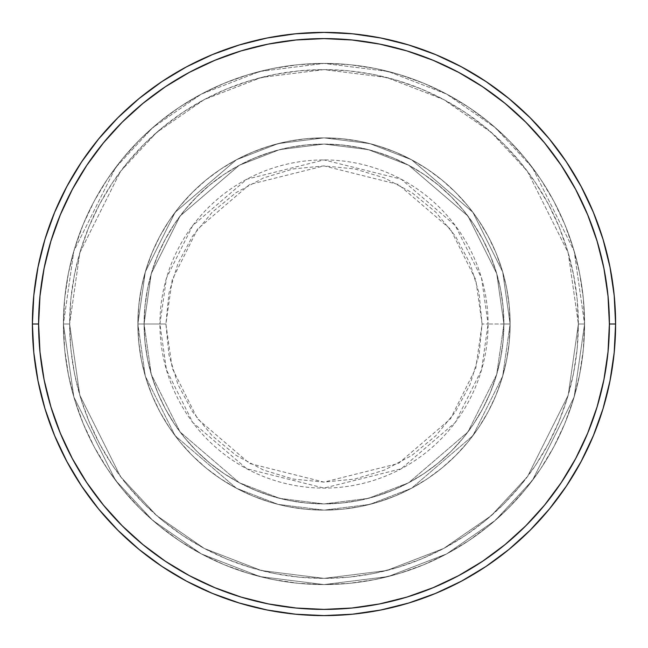 <?xml version="1.0" encoding="UTF-8"?>
<svg xmlns="http://www.w3.org/2000/svg" width="648" height="648" viewBox="0 0 648 648"><rect width="100%" height="100%" fill="white"/><g stroke="black" fill="none" stroke-linecap="round" stroke-linejoin="round"><path stroke-width="0.49" stroke-dasharray="3.24 2.43" d="M482.096 324L475.77 279.734L450.473 229.141L398.399 184.51L324 165.904L249.601 184.51L197.527 229.141L172.23 279.734L165.904 324L159.91 324L166.479 278.057L192.731 225.544L246.783 179.221L324 159.91L401.217 179.221L455.269 225.544L481.521 278.057L488.09 324L482.096 324L479.058 293.155L470.059 263.501L455.447 236.172L435.788 212.212L411.828 192.553L384.499 177.941L354.845 168.942L324 165.904L293.155 168.942L263.501 177.941L236.172 192.553L212.212 212.212L192.553 236.172L177.941 263.501L168.942 293.155L165.904 324L168.942 354.845L177.941 384.499L192.553 411.828L212.212 435.788L236.172 455.447L263.501 470.059L293.155 479.058L324 482.096L354.845 479.058L384.499 470.059L411.828 455.447L435.788 435.788L455.447 411.828L470.059 384.499L479.058 354.845L482.096 324L488.09 324A164.09 164.09 0 0 0 324 159.91A164.09 164.09 0 0 0 159.91 324L137.87 324L145.314 376.115L175.098 435.675L236.407 488.228L278.186 504.403L324 510.13L369.814 504.403L411.593 488.228L472.902 435.675L502.686 376.115L510.13 324L503.925 324L496.724 374.382L467.937 431.957L408.669 482.752L368.291 498.385L324 503.925L279.709 498.385L239.331 482.752L180.063 431.957L151.276 374.382L144.075 324L137.87 324L144.075 324L151.276 374.382L180.063 431.957L239.331 482.752L279.709 498.385L324 503.925L368.291 498.385L408.669 482.752L467.937 431.957L496.724 374.382L503.925 324L510.13 324L502.686 376.115L472.902 435.675L411.593 488.228L369.814 504.403L324 510.13L278.186 504.403L236.407 488.228L175.098 435.675L145.314 376.115L137.87 324L145.314 376.115L175.098 435.675L236.407 488.228L278.186 504.403L324 510.13L369.814 504.403L411.593 488.228L472.902 435.675L502.686 376.115L510.13 324L503.925 324L496.724 374.382L467.937 431.957L408.669 482.752L368.291 498.385L324 503.925L279.709 498.385L239.331 482.752L180.063 431.957L151.276 374.382L144.075 324L137.87 324L144.075 324L151.276 374.382L180.063 431.957L239.331 482.752L279.709 498.385L324 503.925L368.291 498.385L408.669 482.752L467.937 431.957L496.724 374.382L503.925 324L510.13 324L502.686 376.115L472.902 435.675L411.593 488.228L369.814 504.403L324 510.13L278.186 504.403L236.407 488.228L175.098 435.675L145.314 376.115L137.87 324L145.314 376.115L175.098 435.675L236.407 488.228L278.186 504.403L324 510.13L369.814 504.403L411.593 488.228L472.902 435.675L502.686 376.115L510.13 324L503.925 324L496.724 374.382L467.937 431.957L408.669 482.752L368.291 498.385L324 503.925L279.709 498.385L239.331 482.752L180.063 431.957L151.276 374.382L144.075 324L137.87 324L144.075 324L151.276 374.382L180.063 431.957L239.331 482.752L279.709 498.385L324 503.925L368.291 498.385L408.669 482.752L467.937 431.957L496.724 374.382L503.925 324L510.13 324L502.686 376.115L472.902 435.675L411.593 488.228L369.814 504.403L324 510.13L278.186 504.403L236.407 488.228L175.098 435.675L145.314 376.115L137.87 324A186.13 186.13 0 0 1 324 137.87A186.13 186.13 0 0 1 510.13 324A186.13 186.13 0 0 0 324 137.87A186.13 186.13 0 0 0 137.87 324A186.13 186.13 0 0 1 324 137.87A186.13 186.13 0 0 1 510.13 324A186.13 186.13 0 0 0 324 137.87A186.13 186.13 0 0 0 137.87 324A186.13 186.13 0 0 1 324 137.87A186.13 186.13 0 0 1 510.13 324L488.09 324L510.13 324A186.13 186.13 0 0 0 324 137.87A186.13 186.13 0 0 0 137.87 324A186.13 186.13 0 0 1 324 137.87A186.13 186.13 0 0 1 510.13 324A186.13 186.13 0 0 0 324 137.87A186.13 186.13 0 0 0 137.87 324A186.13 186.13 0 0 1 324 137.87A186.13 186.13 0 0 1 510.13 324A186.13 186.13 0 0 1 324 510.13A186.13 186.13 0 0 1 137.87 324A186.13 186.13 0 0 0 324 510.13A186.13 186.13 0 0 0 510.13 324A186.13 186.13 0 0 1 324 510.13A186.13 186.13 0 0 1 137.87 324A186.13 186.13 0 0 0 324 510.13A186.13 186.13 0 0 0 510.13 324A186.13 186.13 0 0 1 324 510.13A186.13 186.13 0 0 1 137.87 324L159.91 324A164.09 164.09 0 0 0 324 488.09A164.09 164.09 0 0 0 488.09 324L481.521 369.943L455.269 422.455L401.217 468.779L324 488.09L246.783 468.779L192.731 422.455L166.479 369.943L159.91 324L165.904 324L172.23 368.267L197.527 418.859L249.601 463.49L324 482.096L398.399 463.49L450.473 418.859L475.77 368.267L482.096 324M584.577 324L578.372 324A254.372 254.372 0 0 0 324 69.628A254.372 254.372 0 0 0 69.628 324L63.423 324A260.577 260.577 0 0 1 324 63.423A260.577 260.577 0 0 1 584.577 324L578.372 324L568.199 395.223L527.496 476.628L491.257 515.654L443.702 548.451L386.613 570.548L324 578.372L261.387 570.548L204.298 548.451L156.743 515.654L120.504 476.628L79.801 395.223L69.628 324L63.423 324L73.848 396.965L115.538 480.346L152.661 520.328L201.374 553.919L259.856 576.558L324 584.577L388.144 576.558L446.626 553.919L495.339 520.328L532.462 480.346L574.152 396.965L584.577 324L574.152 396.965L532.462 480.346L495.339 520.328L446.626 553.919L388.144 576.558L324 584.577L259.856 576.558L201.374 553.919L152.661 520.328L115.538 480.346L73.848 396.965L63.423 324L69.628 324L79.801 395.223L120.504 476.628L156.743 515.654L204.298 548.451L261.387 570.548L324 578.372L386.613 570.548L443.702 548.451L491.257 515.654L527.496 476.628L568.199 395.223L578.372 324L584.577 324A260.577 260.577 0 0 0 324 63.423A260.577 260.577 0 0 0 63.423 324A260.577 260.577 0 0 1 324 63.423A260.577 260.577 0 0 1 584.577 324L583.322 298.461L579.571 273.164L573.359 248.354L564.74 224.281L553.813 201.163L540.667 179.229L525.431 158.687L508.259 139.741L489.313 122.569L468.771 107.333L446.837 94.187L423.719 83.26L399.646 74.642L374.836 68.429L349.539 64.678L324 63.423L298.461 64.678L273.164 68.429L248.354 74.642L224.281 83.26L201.163 94.187L179.229 107.333L158.687 122.569L139.741 139.741L122.569 158.687L107.333 179.229L94.187 201.163L83.26 224.281L74.642 248.354L68.429 273.164L64.678 298.461L63.423 324L64.678 349.539L68.429 374.836L74.642 399.646L83.26 423.719L94.187 446.837L107.333 468.771L122.569 489.313L139.741 508.259L158.687 525.431L179.229 540.667L201.163 553.813L224.281 564.74L248.354 573.359L273.164 579.571L298.461 583.322L324 584.577L349.539 583.322L374.836 579.571L399.646 573.359L423.719 564.74L446.837 553.813L468.771 540.667L489.313 525.431L508.259 508.259L525.431 489.313L540.667 468.771L553.813 446.837L564.74 423.719L573.359 399.646L579.571 374.836L583.322 349.539L584.577 324A260.577 260.577 0 0 1 324 584.577A260.577 260.577 0 0 1 63.423 324A260.577 260.577 0 0 0 324 584.577A260.577 260.577 0 0 0 584.577 324L578.372 324L577.149 348.932L573.488 373.629L567.421 397.84L559.013 421.346L548.338 443.912L535.507 465.321L520.636 485.376L503.869 503.869L485.376 520.636L465.321 535.507L443.912 548.338L421.346 559.013L397.84 567.421L373.629 573.488L348.932 577.149L324 578.372L299.068 577.149L274.371 573.488L250.16 567.421L226.654 559.013L204.088 548.338L182.679 535.507L162.624 520.636L144.131 503.869L127.364 485.376L112.493 465.321L99.662 443.912L88.987 421.346L80.579 397.84L74.512 373.629L70.851 348.932L69.628 324L70.851 299.068L74.512 274.371L80.579 250.16L88.987 226.654L99.662 204.088L112.493 182.679L127.364 162.624L144.131 144.131L162.624 127.364L182.679 112.493L204.088 99.662L226.654 88.987L250.16 80.579L274.371 74.512L299.068 70.851L324 69.628L348.932 70.851L373.629 74.512L397.84 80.579L421.346 88.987L443.912 99.662L465.321 112.493L485.376 127.364L503.869 144.131L520.636 162.624L535.507 182.679L548.338 204.088L559.013 226.654L567.421 250.16L573.488 274.371L577.149 299.068L578.372 324L568.199 252.777L527.496 171.372L491.257 132.346L443.702 99.549L386.613 77.452L324 69.628L261.387 77.452L204.298 99.549L156.743 132.346L120.504 171.372L79.801 252.777L69.628 324L63.423 324L73.848 251.035L115.538 167.654L152.661 127.672L201.374 94.082L259.856 71.442L324 63.423L388.144 71.442L446.626 94.082L495.339 127.672L532.462 167.654L574.152 251.035L584.577 324L574.152 251.035L532.462 167.654L495.339 127.672L446.626 94.082L388.144 71.442L324 63.423L259.856 71.442L201.374 94.082L152.661 127.672L115.538 167.654L73.848 251.035L63.423 324L69.628 324L79.801 252.777L120.504 171.372L156.743 132.346L204.298 99.549L261.387 77.452L324 69.628L386.613 77.452L443.702 99.549L491.257 132.346L527.496 171.372L568.199 252.777L578.372 324L584.577 324A260.577 260.577 0 0 1 324 584.577A260.577 260.577 0 0 1 63.423 324L69.628 324A254.372 254.372 0 0 0 324 578.372A254.372 254.372 0 0 0 578.372 324L584.577 324M144.075 324A179.925 179.925 0 0 1 324 144.075A179.925 179.925 0 0 1 503.925 324A179.925 179.925 0 0 0 324 144.075A179.925 179.925 0 0 0 144.075 324L144.941 341.634L147.533 359.097L151.826 376.229L157.772 392.85L165.321 408.815L174.401 423.962L184.915 438.145L196.773 451.227L209.855 463.085L224.038 473.599L239.185 482.679L255.15 490.228L271.771 496.174L288.903 500.467L306.366 503.059L324 503.925L341.634 503.059L359.097 500.467L376.229 496.174L392.85 490.228L408.815 482.679L423.962 473.599L438.145 463.085L451.227 451.227L463.085 438.145L473.599 423.962L482.679 408.815L490.228 392.85L496.174 376.229L500.467 359.097L503.059 341.634L503.925 324L503.059 306.366L500.467 288.903L496.174 271.771L490.228 255.15L482.679 239.185L473.599 224.038L463.085 209.855L451.227 196.773L438.145 184.915L423.962 174.401L408.815 165.321L392.85 157.772L376.229 151.826L359.097 147.533L341.634 144.941L324 144.075L306.366 144.941L288.903 147.533L271.771 151.826L255.15 157.772L239.185 165.321L224.038 174.401L209.855 184.915L196.773 196.773L184.915 209.855L174.401 224.038L165.321 239.185L157.772 255.15L151.826 271.771L147.533 288.903L144.941 306.366L144.075 324A179.925 179.925 0 0 0 324 503.925A179.925 179.925 0 0 0 503.925 324A179.925 179.925 0 0 1 324 503.925A179.925 179.925 0 0 1 144.075 324L144.941 306.366L147.533 288.903L151.826 271.771L157.772 255.15L165.321 239.185L174.401 224.038L184.915 209.855L196.773 196.773L209.855 184.915L224.038 174.401L239.185 165.321L255.15 157.772L271.771 151.826L288.903 147.533L306.366 144.941L324 144.075L341.634 144.941L359.097 147.533L376.229 151.826L392.85 157.772L408.815 165.321L423.962 174.401L438.145 184.915L451.227 196.773L463.085 209.855L473.599 224.038L482.679 239.185L490.228 255.15L496.174 271.771L500.467 288.903L503.059 306.366L503.925 324L503.059 341.634L500.467 359.097L496.174 376.229L490.228 392.85L482.679 408.815L473.599 423.962L463.085 438.145L451.227 451.227L438.145 463.085L423.962 473.599L408.815 482.679L392.85 490.228L376.229 496.174L359.097 500.467L341.634 503.059L324 503.925L306.366 503.059L288.903 500.467L271.771 496.174L255.15 490.228L239.185 482.679L224.038 473.599L209.855 463.085L196.773 451.227L184.915 438.145L174.401 423.962L165.321 408.815L157.772 392.85L151.826 376.229L147.533 359.097L144.941 341.634L144.075 324L137.87 324L138.769 342.241L141.45 360.312L145.889 378.027L152.037 395.231L159.853 411.739L169.241 427.405L180.12 442.082L192.391 455.609L205.918 467.88L220.595 478.759L236.261 488.147L252.769 495.963L269.973 502.111L287.688 506.55L305.759 509.231L324 510.13L342.241 509.231L360.312 506.55L378.027 502.111L395.231 495.963L411.739 488.147L427.405 478.759L442.082 467.88L455.609 455.609L467.88 442.082L478.759 427.405L488.147 411.739L495.963 395.231L502.111 378.027L506.55 360.312L509.231 342.241L510.13 324L509.231 305.759L506.55 287.688L502.111 269.973L495.963 252.769L488.147 236.261L478.759 220.595L467.88 205.918L455.609 192.391L442.082 180.12L427.405 169.241L411.739 159.853L395.231 152.037L378.027 145.889L360.312 141.45L342.241 138.769L324 137.87L305.759 138.769L287.688 141.45L269.973 145.889L252.769 152.037L236.261 159.853L220.595 169.241L205.918 180.12L192.391 192.391L180.12 205.918L169.241 220.595L159.853 236.261L152.037 252.769L145.889 269.973L141.45 287.688L138.769 305.759L137.87 324A186.13 186.13 0 0 0 324 510.13A186.13 186.13 0 0 0 510.13 324A186.13 186.13 0 0 1 324 510.13A186.13 186.13 0 0 1 137.87 324A186.13 186.13 0 0 0 324 510.13A186.13 186.13 0 0 0 510.13 324A186.13 186.13 0 0 1 324 510.13A186.13 186.13 0 0 1 137.87 324L145.314 271.885L175.098 212.325L236.407 159.773L278.186 143.597L324 137.87L369.814 143.597L411.593 159.773L472.902 212.325L502.686 271.885L510.13 324L503.925 324L496.724 273.618L467.937 216.043L408.669 165.248L368.291 149.615L324 144.075L279.709 149.615L239.331 165.248L180.063 216.043L151.276 273.618L144.075 324L151.276 273.618L180.063 216.043L239.331 165.248L279.709 149.615L324 144.075L368.291 149.615L408.669 165.248L467.937 216.043L496.724 273.618L503.925 324L510.13 324L502.686 271.885L472.902 212.325L411.593 159.773L369.814 143.597L324 137.87L278.186 143.597L236.407 159.773L175.098 212.325L145.314 271.885L137.87 324L144.075 324L137.87 324L145.314 271.885L175.098 212.325L236.407 159.773L278.186 143.597L324 137.87L369.814 143.597L411.593 159.773L472.902 212.325L502.686 271.885L510.13 324L503.925 324L496.724 273.618L467.937 216.043L408.669 165.248L368.291 149.615L324 144.075L279.709 149.615L239.331 165.248L180.063 216.043L151.276 273.618L144.075 324L151.276 273.618L180.063 216.043L239.331 165.248L279.709 149.615L324 144.075L368.291 149.615L408.669 165.248L467.937 216.043L496.724 273.618L503.925 324L510.13 324L502.686 271.885L472.902 212.325L411.593 159.773L369.814 143.597L324 137.87L278.186 143.597L236.407 159.773L175.098 212.325L145.314 271.885L137.87 324L144.075 324L137.87 324L145.314 271.885L175.098 212.325L236.407 159.773L278.186 143.597L324 137.87L369.814 143.597L411.593 159.773L472.902 212.325L502.686 271.885L510.13 324L503.925 324L496.724 273.618L467.937 216.043L408.669 165.248L368.291 149.615L324 144.075L279.709 149.615L239.331 165.248L180.063 216.043L151.276 273.618L144.075 324L151.276 273.618L180.063 216.043L239.331 165.248L279.709 149.615L324 144.075L368.291 149.615L408.669 165.248L467.937 216.043L496.724 273.618L503.925 324L510.13 324L502.686 271.885L472.902 212.325L411.593 159.773L369.814 143.597L324 137.87L278.186 143.597L236.407 159.773L175.098 212.325L145.314 271.885L137.87 324L144.075 324M615.6 324A291.6 291.6 0 0 0 324 32.4A291.6 291.6 0 0 0 32.4 324A291.6 291.6 0 0 0 324 615.6A291.6 291.6 0 0 0 615.6 324"/><path stroke-width="0.97" d="M32.4 324L38.605 324A285.395 285.395 0 0 1 324 38.605A285.395 285.395 0 0 1 609.395 324L615.6 324A291.6 291.6 0 0 0 324 32.4A291.6 291.6 0 0 0 32.4 324A291.6 291.6 0 0 1 324 32.4A291.6 291.6 0 0 1 615.6 324A291.6 291.6 0 0 1 324 615.6A291.6 291.6 0 0 1 32.4 324L33.801 295.415L38.005 267.114L44.955 239.355L54.594 212.406L66.833 186.543L81.543 161.992L98.593 139.012L117.806 117.806L139.012 98.593L161.992 81.543L186.543 66.833L212.406 54.594L239.355 44.955L267.114 38.005L295.415 33.801L324 32.4L352.585 33.801L380.886 38.005L408.645 44.955L435.594 54.594L461.457 66.833L486.008 81.543L508.988 98.593L530.194 117.806L549.407 139.012L566.457 161.992L581.167 186.543L593.406 212.406L603.045 239.355L609.995 267.114L614.199 295.415L615.6 324L614.199 352.585L609.995 380.886L603.045 408.645L593.406 435.594L581.167 461.457L566.457 486.008L549.407 508.988L530.194 530.194L508.988 549.407L486.008 566.457L461.457 581.167L435.594 593.406L408.645 603.045L380.886 609.995L352.585 614.199L324 615.6L295.415 614.199L267.114 609.995L239.355 603.045L212.406 593.406L186.543 581.167L161.992 566.457L139.012 549.407L117.806 530.194L98.593 508.988L81.543 486.008L66.833 461.457L54.594 435.594L44.955 408.645L38.005 380.886L33.801 352.585L32.4 324A291.6 291.6 0 0 0 324 615.6A291.6 291.6 0 0 0 615.6 324L609.395 324L608.018 296.023L603.912 268.321L597.108 241.153L587.671 214.788L575.699 189.467L561.298 165.443L544.612 142.949L525.803 122.197L505.051 103.388L482.558 86.702L458.533 72.301L433.212 60.329L406.847 50.892L379.679 44.088L351.977 39.982L324 38.605L296.023 39.982L268.321 44.088L241.153 50.892L214.788 60.329L189.467 72.301L165.443 86.702L142.949 103.388L122.197 122.197L103.388 142.949L86.702 165.443L72.301 189.467L60.329 214.788L50.892 241.153L44.088 268.321L39.982 296.023L38.605 324L39.982 351.977L44.088 379.679L50.892 406.847L60.329 433.212L72.301 458.533L86.702 482.558L103.388 505.051L122.197 525.803L142.949 544.612L165.443 561.298L189.467 575.699L214.788 587.671L241.153 597.108L268.321 603.912L296.023 608.018L324 609.395L351.977 608.018L379.679 603.912L406.847 597.108L433.212 587.671L458.533 575.699L482.558 561.298L505.051 544.612L525.803 525.803L544.612 505.051L561.298 482.558L575.699 458.533L587.671 433.212L597.108 406.847L603.912 379.679L608.018 351.977L609.395 324A285.395 285.395 0 0 1 324 609.395A285.395 285.395 0 0 1 38.605 324L32.4 324"/></g></svg>
